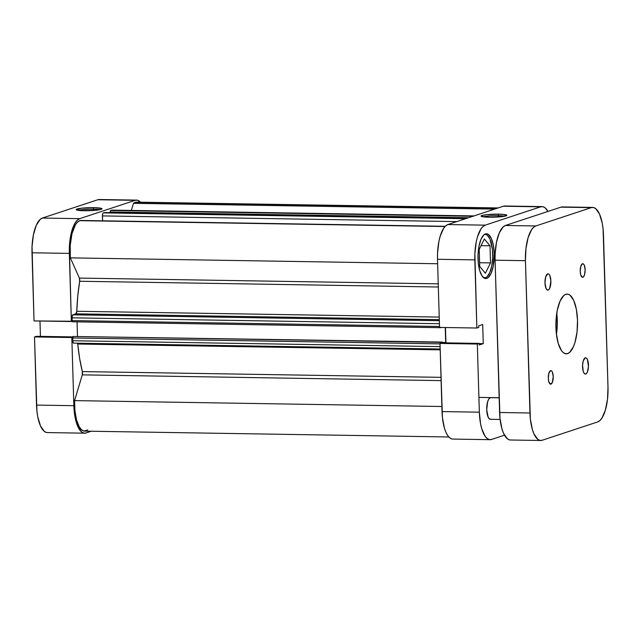 <?xml version="1.0" encoding="UTF-8"?>
<svg xmlns="http://www.w3.org/2000/svg" width="640" height="640" viewBox="0 0 640 640"><rect width="100%" height="100%" fill="white"/><g stroke="black" fill="none" stroke-linecap="round" stroke-linejoin="round"><path stroke-width="0.96" d="M93.288 209.168A11.544 1.344 -1.7 0 0 78.416 210.36A11.544 1.344 178.3 0 1 93.288 209.168L93.328 210.496L93.288 209.168A11.544 1.344 178.3 0 1 99.792 209.72A11.544 1.344 -1.7 0 0 93.288 209.168L93.736 207.656L93.288 209.168M84.416 210.736A12.896 1.504 178.3 0 1 76.28 209.76A12.896 1.504 178.3 0 1 93.736 207.656L101.664 208.504L101.968 208.792L101.096 209.392L96.48 210.216L82.16 210.672L76.184 209.608L81.672 208.184L93.736 207.656A12.896 1.504 178.3 0 1 101.888 209A12.896 1.504 178.3 0 1 84.416 210.736M84.632 433.176A31.224 11.32 -89.1 0 1 73.848 405.688L36.52 405.088A31.224 11.32 90.9 0 0 47.312 432.584L84.632 433.176A31.224 11.32 -89.1 0 0 86.056 432.96L91.224 431.248L86.056 432.96L83.832 433.088L81.664 432.024L77.8 426.512L75.056 417.264L73.848 405.688L71.824 337.536L34.496 336.944L36.52 405.088L73.848 405.688L71.824 337.536L72.624 337.272L34.496 336.944L36.92 411.064L37.728 416.664L40.48 425.912L44.336 431.424L46.512 432.488M72.152 321.264L71.344 321.528L69.36 247.264L70.712 235.528L73.576 225.952L75.44 222.44L77.512 219.976L79.696 218.656L135.152 200.336L137.376 200.2L140.56 202.208A31.224 11.32 -89.1 0 0 136.576 200.112A31.224 11.32 -89.1 0 0 135.152 200.336L97.832 199.736L42.368 218.056L40.184 219.376L36.248 225.352L33.392 234.936L32.04 246.664L34.024 320.928L71.344 321.528L69.328 253.384L32 252.784L34.024 320.928L72.152 321.264M100.048 199.608L97.832 199.736L42.368 218.056L79.696 218.656L135.152 200.336L97.832 199.736A31.224 11.32 90.9 0 1 99.248 199.512L136.576 200.112M39.976 321.024L40.432 336.376L39.976 321.024M36.408 336.312L34.496 336.944L36.408 336.312L72.728 336.888L36.408 336.312M32 252.784L69.328 253.384A31.224 11.32 -89.1 0 1 79.696 218.656L42.368 218.056A31.224 11.32 90.9 0 0 32 252.784M484.28 234.544A21.72 7.872 -89.1 0 1 485.208 234.408A21.72 7.872 -89.1 0 1 492.736 254.896A21.72 7.872 -89.1 0 1 485.496 277.696A21.72 7.872 -89.1 0 1 484.512 277.848A21.72 7.872 -89.1 0 1 483.592 277.688L485.496 277.696L487.016 276.776L489.752 272.616L491.744 265.952L492.68 257.792L492.432 249.376L489.96 239.048L487.272 235.216L485.76 234.472L484.216 234.568M490.96 419.232A10.864 3.936 -89.1 0 1 490.472 419.312A10.864 3.936 -89.1 0 1 486.704 409.072A10.864 3.936 -89.1 0 1 490.32 397.672L488.848 398.984L487.64 401.744L486.712 409.752L488.096 416.992L489.432 418.912L490.96 419.232M504.664 216.208A11.544 1.344 -1.7 0 0 498.168 215.656L498.616 214.144A12.896 1.504 178.3 0 1 506.76 215.48A12.896 1.504 178.3 0 1 489.288 217.224L481.368 216.384L481.064 216.096L481.936 215.496L486.552 214.672L498.616 214.144L504.504 214.512L506.84 215.272L501.36 216.704L489.288 217.224A12.896 1.504 178.3 0 1 481.152 216.24A12.896 1.504 178.3 0 1 498.616 214.144L498.168 215.656A11.544 1.344 178.3 0 1 504.664 216.208M498.208 216.984L498.168 215.656L498.208 216.984M486.784 278.392A22.4 8.12 -89.1 0 1 485.76 278.552A22.4 8.12 -89.1 0 1 478 257.424A22.4 8.12 -89.1 0 1 485.464 233.912L483.896 234.856L481.072 239.144L479.024 246.016L478.048 254.432L478.312 263.112L479.752 270.728L482.168 276.128L485.192 278.48L486.784 278.392L488.352 277.44L491.168 273.152L493.224 266.28L494.224 253.472L493.352 245.168L491.384 238.536L488.608 234.576L487.056 233.816L485.464 233.912A22.4 8.12 -89.1 0 1 486.48 233.752A22.4 8.12 -89.1 0 1 494.248 254.872A22.4 8.12 -89.1 0 1 486.784 278.392L484.752 278.36L486.784 278.392M437.512 259.28L474.832 259.88L476.856 328.024L439.528 327.424L437.512 259.28L439.528 327.424L476.856 328.024L474.872 253.76L476.224 242.024L477.488 236.864L480.952 228.936L483.016 226.472L485.2 225.152L540.664 206.832L542.88 206.696L545.048 207.76L547.984 211.424A31.224 11.32 -89.1 0 0 542.08 206.608L504.76 206.008A31.224 11.32 90.9 0 0 503.336 206.232L447.88 224.552L445.696 225.872L443.624 228.336L440.168 236.264L438.904 241.432L437.544 253.16L437.512 259.28L474.832 259.88A31.224 11.32 -89.1 0 1 485.2 225.152L540.664 206.832L503.336 206.232L447.88 224.552L485.2 225.152L447.88 224.552A31.224 11.32 90.9 0 0 437.512 259.28M490.144 439.68L452.816 439.08A31.224 11.32 90.9 0 1 442.032 411.584L479.352 412.184L442.032 411.584L440.008 343.44L477.328 344.04L479.352 412.184A31.224 11.32 -89.1 0 0 490.144 439.68A31.224 11.32 -89.1 0 0 491.56 439.456L504.48 435.184L491.56 439.456L489.344 439.584L487.176 438.52L485.136 436.304L481.768 428.776L480.568 423.76L479.352 412.184L477.328 344.04L479.248 343.4L479.296 344.968L483.264 343.656L482.696 324.512L478.728 325.832L478.768 327.392L476.856 328.024L478.768 327.392L478.728 325.832L482.696 324.512L483.264 343.656L479.248 343.592L483.264 343.656L479.296 344.968L479.248 343.4L441.92 342.808L440.008 343.44L442.424 417.56L444.44 428.176L445.984 432.408L447.808 435.704L449.848 437.92L452.016 438.984M445.48 327.52L445.936 342.872L445.48 327.52M505.56 206.104L540.664 206.832A31.224 11.32 -89.1 0 1 542.08 206.608M491.096 397.624L490.32 397.672A10.864 3.936 -89.1 0 1 490.816 397.592M477.328 344.04L440.008 343.44L441.92 342.808L479.248 343.4L477.328 344.04M483.288 216.848A11.544 1.344 178.3 0 1 498.168 215.656A11.544 1.344 -1.7 0 0 483.288 216.848M479.712 266.472L485.368 273.248L490.512 262.904L479.6 262.728L490.512 262.904L490 245.784L481.048 245.64L490 245.784L484.352 239.008L479.208 249.352L479.712 266.472L485.368 273.248L490.512 262.904L490 245.784L484.352 239.008L479.208 249.352L479.712 266.472M70.344 257.864L437.64 263.752L70.344 257.864L70.208 245.328L72.008 233.584L75.392 224.824L77.504 222.104L79.752 220.672A29.192 10.576 90.9 0 0 70.344 257.864L79.4 278.088L70.344 257.864M445.248 226.304L81.08 220.464A29.192 10.576 90.9 0 0 79.752 220.672L445.032 226.528L79.752 220.672A29.192 10.576 -89.1 0 1 81.504 220.496M133.488 203.328L494.624 209.112L133.488 203.328A29.192 10.576 -89.1 0 1 135.216 202.352A29.192 10.576 90.9 0 0 133.488 203.328L131.368 210.432L133.488 203.328M498.168 207.944L136.544 202.144A29.192 10.576 90.9 0 0 135.216 202.352L497.504 208.16L136.6 202.152M77.752 344.032L440.2 349.84L77.752 344.032A93.68 33.952 90.9 0 0 82.344 371.592L441.016 377.344L82.344 371.592L79.624 358.376L77.608 343.192M76.784 311.28L439.224 317.088L76.784 311.28L77.776 295.984L79.664 281.256A93.68 33.952 90.9 0 0 76.784 311.28L75.88 313.824L439.304 319.648L75.88 313.824A2.712 0.984 90.9 0 0 76.784 311.28M438.328 287L79.664 281.256L79.4 278.088L438.24 283.84L79.4 278.088A2.712 0.984 90.9 0 1 79.664 281.256L438.328 287M440.784 343.352L441.032 342.536L442.144 342.064L442.168 342.808L442.144 342.064L73.032 336.472L441.216 342.376A1.36 0.496 -89.1 0 0 440.808 343.176M444.512 342.848L445.68 342.464L445.232 327.52L445.68 342.464L442.16 342.408L445.68 342.464L444.512 342.848M440.44 327.44A1.36 0.496 -89.1 0 0 440.72 327.688A1.36 0.496 -89.1 0 0 440.776 327.68L441.456 327.456L440.416 327.4M111.904 210.144A2.712 0.984 90.9 0 0 111.776 210.12A2.712 0.984 90.9 0 0 111.656 210.136L472.936 216.272L110.648 210.472A1.36 0.496 90.9 0 0 110.2 211.976L468.56 217.72L110.2 211.976L110.216 212.648L110.464 210.632L111.848 210.128M87.72 429.968L83.976 431.072L81.528 429.76L79.288 426.888L76.576 420.024L74.936 410.88L74.584 400.616L82.272 374.864L82.344 371.592A2.712 0.984 90.9 0 1 82.272 374.864L441.112 380.616L82.272 374.864L74.584 400.616A29.192 10.576 90.9 0 0 84.664 431.144L448.832 436.976M73.528 343.128L72.696 341.264L73.032 336.472A1.36 0.496 90.9 0 0 72.576 337.984L72.664 340.744L440.104 346.632L72.664 340.744A2.712 0.984 90.9 0 0 73.6 343.136A2.712 0.984 90.9 0 0 73.72 343.12M77.48 336.224L77.056 321.864L77.48 336.224M72.592 321.784L72.064 320.6L72.352 315.448L75.88 313.824L72.88 314.816A2.712 0.984 90.9 0 0 71.984 317.832L439.424 323.72L71.984 317.832L72.064 320.6A1.36 0.496 90.9 0 0 72.528 321.792A1.36 0.496 90.9 0 0 72.592 321.784L440.656 327.68M104.44 212.56A1.36 0.496 90.9 0 0 104.376 212.552A1.36 0.496 90.9 0 0 104.32 212.56L466.608 218.368L103.312 212.896A2.712 0.984 90.9 0 0 102.408 215.912L456.84 221.592L102.408 215.912L102.552 220.808L102.528 214.36L103.12 213.008L104.504 212.6M441.88 406.504L74.584 400.616L441.88 406.504M439.328 320.688L72.88 314.816L439.328 320.688M439.504 326.48L72.064 320.6L439.504 326.48M440.016 343.872L72.576 337.984L440.016 343.872M111.656 210.136L473.944 215.944L111.656 210.136M103.312 212.896L465.6 218.696L103.312 212.896M490.32 397.672L499.16 397.816L490.32 397.672M585.752 374.016A8.144 2.952 -89.1 0 1 585.384 374.072A8.144 2.952 -89.1 0 1 582.56 366.392A8.144 2.952 -89.1 0 1 585.272 357.84L583.256 360.896L582.576 365.304L583.2 371.232L584.072 373.192L585.176 374.048L586.32 373.672L587.344 372.112L588.448 366.552L587.424 359.52L586.416 358.08L585.272 357.84A8.144 2.952 -89.1 0 1 585.64 357.784A8.144 2.952 -89.1 0 1 588.464 365.464A8.144 2.952 -89.1 0 1 585.752 374.016L585.016 374L585.752 374.016M548.168 290.064A8.144 2.952 -89.1 0 1 547.8 290.12A8.144 2.952 -89.1 0 1 544.976 282.44A8.144 2.952 -89.1 0 1 547.688 273.888L545.68 276.952L544.984 282.952L546.016 288.384L547.592 290.104L548.744 289.72L549.768 288.16L550.88 281.008L549.848 275.576L548.84 274.136L547.688 273.888A8.144 2.952 -89.1 0 1 548.064 273.832A8.144 2.952 -89.1 0 1 550.888 281.512A8.144 2.952 -89.1 0 1 548.168 290.064L547.432 290.056L548.168 290.064M550.96 384.144A6.792 2.464 -89.1 0 1 550.656 384.192A6.792 2.464 -89.1 0 1 548.304 377.792A6.792 2.464 -89.1 0 1 550.56 370.664L548.888 373.216L548.312 378.216L548.832 381.824L550.48 384.176L552.296 382.56L553.216 376.592L552.36 372.064L551.52 370.872L550.56 370.664A6.792 2.464 -89.1 0 1 550.872 370.616A6.792 2.464 -89.1 0 1 553.224 377.016A6.792 2.464 -89.1 0 1 550.96 384.144L550.344 384.136L550.96 384.144M582.88 277.24A6.792 2.464 -89.1 0 1 582.568 277.288A6.792 2.464 -89.1 0 1 580.216 270.888A6.792 2.464 -89.1 0 1 582.48 263.76L580.8 266.312L580.224 271.312L580.752 274.92L582.4 277.272L583.352 276.952L584.56 274.696L585.136 269.688L584.272 265.16L583.432 263.968L582.48 263.76A6.792 2.464 -89.1 0 1 582.792 263.712A6.792 2.464 -89.1 0 1 585.144 270.112A6.792 2.464 -89.1 0 1 582.88 277.24L582.264 277.232L582.88 277.24M567.6 353.608A29.872 10.824 -89.1 0 1 566.24 353.816A29.872 10.824 -89.1 0 1 555.888 325.656A29.872 10.824 -89.1 0 1 565.84 294.304A29.872 10.824 -89.1 0 1 567.2 294.088A29.872 10.824 -89.1 0 1 577.552 322.256A29.872 10.824 -89.1 0 1 567.6 353.608L564.896 353.56L567.6 353.608L569.688 352.336L573.456 346.624L574.976 342.4L577.032 332.008L577.52 320.384L576.36 309.312L573.736 300.464L570.04 295.192L567.968 294.176L565.84 294.304L563.752 295.568L559.992 301.28L557.256 310.448L555.96 321.664L556.304 333.232L558.232 343.392L561.456 350.592L563.4 352.712L565.48 353.728L567.6 353.608M563.128 207.024L560.904 207.152L505.448 225.472L503.264 226.8L499.328 232.768L496.472 242.352L495.112 254.08L495.08 260.2L499.992 418.48L502.008 429.104L503.552 433.336L507.416 438.848L509.584 439.912M556.432 334.36A29.872 10.824 90.9 0 0 556.768 313.216L557.24 325.912L556.432 334.36M525.44 260.688L525.952 248.544L528.096 237.68L531.56 229.744L533.624 227.28L535.808 225.96L591.272 207.64L593.488 207.512L595.664 208.576L599.52 214.088L602.272 223.336L603.08 228.936L608 387.216L607.496 399.36L605.344 410.232L601.88 418.16L599.816 420.624L597.632 421.944L542.168 440.264L539.952 440.392L537.784 439.328L533.92 433.824L532.376 429.584L530.36 418.968L525.44 260.688L529.96 412.992L499.6 412.504L495.08 260.2L525.44 260.688A31.224 11.32 -89.1 0 1 535.808 225.96L591.272 207.64L560.904 207.152L505.448 225.472L535.808 225.96L505.448 225.472A31.224 11.32 90.9 0 0 495.08 260.2L525.44 260.688M592.688 207.416L562.328 206.936A31.224 11.32 90.9 0 0 560.904 207.152L591.272 207.64A31.224 11.32 -89.1 0 1 592.688 207.416A31.224 11.32 -89.1 0 1 603.48 234.912L608 387.216A31.224 11.32 -89.1 0 1 597.632 421.944L542.168 440.264A31.224 11.32 -89.1 0 1 540.752 440.488A31.224 11.32 -89.1 0 1 529.96 412.992L499.6 412.504A31.224 11.32 90.9 0 0 510.384 440L540.752 440.488M484.488 234.4L485.208 234.408M500.104 419.464L490.472 419.312M483.792 277.84L484.472 277.848M440.176 349.008L73.6 343.136M474.008 215.92L111.776 210.12M440.72 327.688L72.528 321.792M466.64 218.352L104.376 212.552M499.16 397.728L478.912 397.4"/></g></svg>
